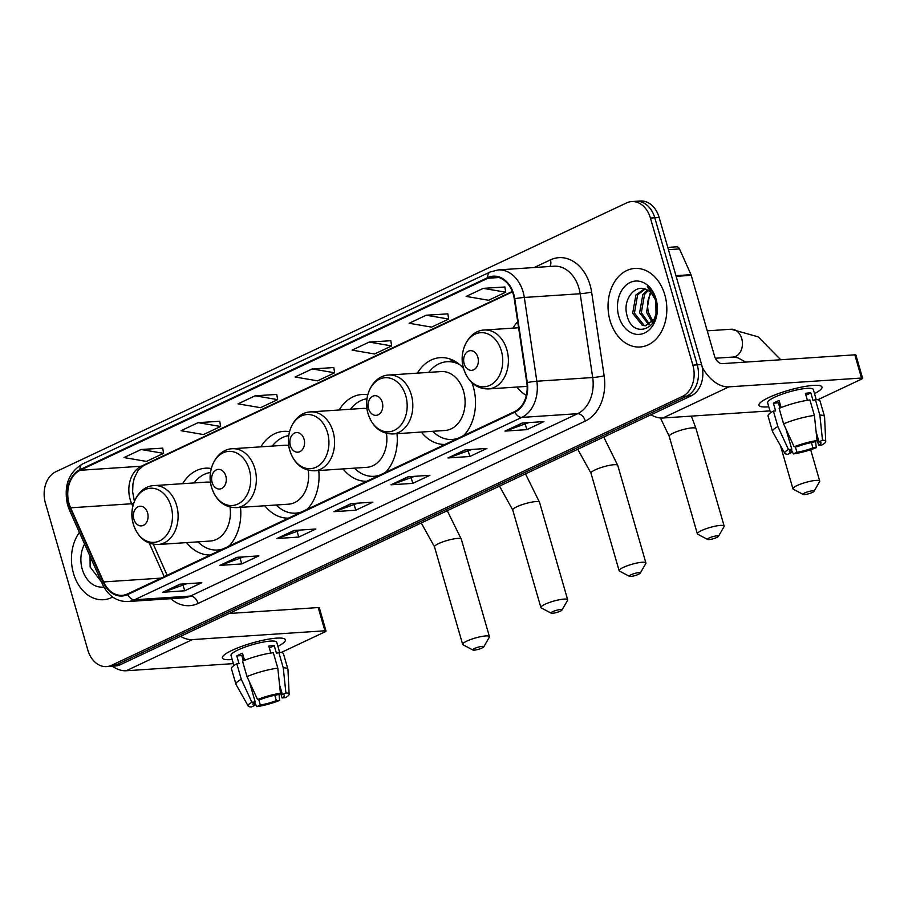 <?xml version="1.0" encoding="UTF-8"?>
<svg xmlns="http://www.w3.org/2000/svg" width="908" height="908" viewBox="0 0 908 908"><rect width="100%" height="100%" fill="white"/><g stroke="black" fill="none" stroke-linecap="round" stroke-linejoin="round"><path stroke-width="1.36" d="M516.868 387.046A43.47 32.404 -93.8 0 0 526.322 395.502M421.301 432.06A43.47 32.404 -93.8 0 0 444.931 444.443M463.716 435.59A43.47 32.404 -93.8 0 0 473.284 386.785A43.47 32.404 -93.8 0 0 471.944 382.745M343.065 468.914A43.47 32.404 -93.8 0 0 366.696 481.285M385.48 472.444A43.47 32.404 -93.8 0 0 396.989 433.672M264.818 505.756A43.47 32.404 -93.8 0 0 288.46 518.139M307.233 509.297A43.47 32.404 -93.8 0 0 318.753 470.526M186.583 542.609A43.47 32.404 -93.8 0 0 210.225 554.992M228.998 546.139A43.47 32.404 -93.8 0 0 240.518 507.379M517.696 321.75A43.47 32.404 -93.8 0 0 512.952 328.129M367.763 394.821A43.47 32.404 -93.8 0 0 361.951 394.503A43.47 32.404 -93.8 0 0 339.149 409.996M463.568 368.466A43.47 32.404 -93.8 0 0 440.187 357.65A43.47 32.404 -93.8 0 0 417.385 373.143M289.527 431.663A43.47 32.404 -93.8 0 0 283.716 431.357A43.47 32.404 -93.8 0 0 260.902 446.838M211.292 468.517A43.47 32.404 -93.8 0 0 205.48 468.199A43.47 32.404 -93.8 0 0 182.667 483.692M106.588 666.585L115.316 666.007A24.607 18.342 -93.8 0 0 120.389 664.679L691.192 395.831A24.607 18.342 -93.8 0 0 701.6 364.551L659.151 217.489A24.607 18.342 -93.8 0 0 640.412 200.997L636.043 201.281A24.607 18.342 -93.8 0 1 654.781 217.772A24.607 18.342 -93.8 0 0 636.043 201.281L631.684 201.576A24.607 18.342 -93.8 0 0 626.611 202.904L55.808 471.751A24.607 18.342 -93.8 0 0 45.4 503.032L87.849 650.094A24.607 18.342 -93.8 0 0 106.588 666.585A24.607 18.342 -93.8 0 0 111.661 665.258L682.464 396.41A24.607 18.342 -93.8 0 0 692.872 365.13L650.423 218.068A24.607 18.342 -93.8 0 0 631.684 201.576M110.946 666.302A24.607 18.342 -93.8 0 0 116.02 664.974L686.823 396.115A24.607 18.342 -93.8 0 0 697.231 364.846L654.781 217.772L697.231 364.846A24.607 18.342 -93.8 0 1 686.823 396.115L116.02 664.974A24.607 18.342 -93.8 0 1 110.946 666.302M73.469 573.345A39.362 29.351 -93.8 0 0 103.444 599.723A39.362 29.351 -93.8 0 0 112.671 597.044A39.362 29.351 -93.8 0 1 103.444 599.723A39.362 29.351 -93.8 0 1 73.469 573.345A39.362 29.351 -93.8 0 1 79.405 532.428A39.362 29.351 -93.8 0 0 73.469 573.345M610.062 320.603A39.362 29.351 -93.8 0 0 640.038 346.992A39.362 29.351 -93.8 0 0 664.804 294.816A39.362 29.351 -93.8 0 0 634.817 268.439A39.362 29.351 -93.8 0 0 610.062 320.603A39.362 29.351 -93.8 0 0 640.038 346.992A39.362 29.351 -93.8 0 0 664.804 294.816A39.362 29.351 -93.8 0 0 634.817 268.439A39.362 29.351 -93.8 0 0 610.062 320.603M69.087 503.645A26.241 19.567 86.2 0 1 80.188 470.276L487.914 278.245A26.241 19.567 86.2 0 1 493.316 276.827A26.241 19.567 86.2 0 1 514.269 298.846L526.799 382.631A26.241 19.567 86.2 0 1 514.745 411.562L127.529 593.934A26.241 19.567 86.2 0 1 122.126 595.353A26.241 19.567 86.2 0 1 103.66 581.926L70.608 507.81A26.241 19.567 86.2 0 1 69.087 503.645M68.633 503.861A26.899 20.055 -93.8 0 0 70.188 508.128L103.24 582.255A26.899 20.055 -93.8 0 0 127.71 594.558L514.915 412.175A26.899 20.055 -93.8 0 0 527.287 382.529L514.745 298.743A26.899 20.055 -93.8 0 0 487.732 277.621L80.006 469.663A26.899 20.055 -93.8 0 0 68.633 503.861M504.871 286.996L483.26 288.358L466.144 296.417L488.606 300.264L505.722 292.206L504.859 286.917M447.848 313.862L426.227 315.212L409.122 323.271L431.584 327.118L448.688 319.06L447.837 313.782M390.826 340.716L369.204 342.066L352.1 350.125L374.561 353.972L391.666 345.925L390.803 340.636M162.725 448.155L141.115 449.505L124.01 457.564L146.472 461.412L163.576 453.353L162.714 448.064M219.747 421.289L198.137 422.64L181.032 430.698L203.494 434.557L220.599 426.499L219.736 421.21M276.77 394.435L255.159 395.786L238.055 403.844L260.517 407.692L277.621 399.634L276.758 394.356M333.792 367.57L312.182 368.932L295.077 376.99L317.539 380.838L334.643 372.779L333.781 367.49M465.1 449.891L486.926 448.439L469.811 456.497L447.996 457.95L465.1 449.891M522.134 423.037L543.949 421.584L526.844 429.643L505.018 431.096L522.134 423.037M294.033 530.465L315.848 529.012L298.743 537.071L276.929 538.523L294.033 530.465M237.011 557.33L258.825 555.878L241.721 563.936L219.906 565.378L237.011 557.33M179.988 584.185L201.803 582.732L184.699 590.79L162.884 592.243L179.988 584.185M408.078 476.757L429.904 475.304L412.788 483.362L390.973 484.804L408.078 476.757M351.055 503.611L372.87 502.158L355.766 510.217L333.951 511.669L351.055 503.611M355.766 510.217L354.211 504.837M357.786 503.168L334.677 511.522A6.56 4.2 -115.2 0 1 333.951 511.669M412.788 483.362L411.245 477.983M414.808 476.303L391.7 484.668A6.56 4.2 -115.2 0 1 390.973 484.804M184.699 590.79L183.144 585.41M186.708 583.742L163.61 592.095A6.56 4.2 -115.2 0 1 162.884 592.243M241.721 563.936L240.166 558.556M243.73 556.876L220.633 565.241A6.56 4.2 -115.2 0 1 219.906 565.378M298.743 537.071L297.188 531.702M300.752 530.022L277.655 538.376A6.56 4.2 -115.2 0 1 276.929 538.523M526.844 429.643L525.289 424.263M528.853 422.583L505.756 430.948A6.56 4.2 -115.2 0 1 505.018 431.096M469.811 456.497L468.267 451.128M471.831 449.449L448.734 457.802A6.56 4.2 -115.2 0 1 447.996 457.95M312.182 368.932L334.643 372.779M255.159 395.786L277.621 399.634M198.137 422.64L220.599 426.499M141.115 449.505L163.576 453.353M369.204 342.066L391.666 345.925M426.227 315.212L448.688 319.06M483.26 288.358L505.722 292.206M84.592 544.074A26.741 19.931 -93.8 0 0 82.253 569.202A26.741 19.931 -93.8 0 0 103.875 586.988M90.028 556.275L90.153 567.046L101.412 581.812M232.21 659.537A32.801 6.14 -16.1 0 1 223.572 655.531A32.801 6.14 -16.1 0 1 232.062 650.332A32.801 6.14 -16.1 0 1 283.08 638.358A32.801 6.14 -16.1 0 1 277.905 646.348A32.801 6.14 -16.1 0 0 285.407 639.788A32.801 6.14 -16.1 0 0 265.499 639.731A32.801 6.14 -16.1 0 0 232.062 650.332A32.801 6.14 -16.1 0 0 222.369 657.982A32.801 6.14 -16.1 0 0 232.21 659.537M112.41 666.2A32.801 20.986 64.8 0 0 126.235 670.751L233.39 663.623M180.556 636.338A32.801 20.986 64.8 0 0 192.382 639.595L324.916 630.788L318.22 607.565L229.066 613.49M318.22 607.565A4.097 0.772 -16.1 0 1 319.31 607.77L326.006 630.992A4.097 0.772 163.9 0 1 324.792 631.945L281.139 652.511M326.006 630.992A4.097 0.772 163.9 0 0 324.916 630.788M274.818 695.324L276.338 700.613A16.401 3.065 -16.1 0 1 260.312 704.994L258.723 699.478M242.788 658.947A16.401 3.065 163.9 0 0 244.127 658.879M254.104 702.758L254.864 705.357A16.401 3.065 -16.1 0 1 252.867 704.517A16.401 3.065 -16.1 0 1 255.216 702.02L249.371 681.783M243.31 660.786L241.812 655.576A16.401 3.065 163.9 0 1 242.981 654.918M233.935 665.541L231.029 655.485A23.778 4.449 -16.1 0 1 238.066 649.935A23.778 4.449 -16.1 0 1 262.31 642.251A23.778 4.449 -16.1 0 1 276.736 642.285L279.641 652.353M254.864 705.357L251.357 707.003A21.327 3.984 -16.1 0 1 248.213 706.049L236.012 684.462A27.058 5.062 -16.1 0 1 235.921 684.257L231.461 668.776A27.058 5.062 -16.1 0 1 236.818 663.793L239.031 663.646L236.795 655.905A23.778 4.449 -16.1 0 1 239.406 654.577A23.778 4.449 -16.1 0 1 242.493 653.227L244.536 660.286M279.55 684.723L282.399 694.586L285.906 692.94L283.251 667.811L278.79 652.33L276.475 653.42L274.239 645.679A23.778 4.449 -16.1 0 0 268.791 646.042L270.811 653.045M242.515 661.115A27.058 5.062 -16.1 0 1 273.331 652.693L277.803 668.175L280.447 693.303L276.94 694.949A16.401 3.065 -16.1 0 0 260.914 699.33L257.566 699.557L246.987 676.585L242.515 661.115M278.79 652.33A27.058 5.062 -16.1 0 1 283.466 653.76L287.927 669.241A27.058 5.062 -16.1 0 1 287.961 669.468L289.141 694.234A21.327 3.984 -16.1 0 1 285.396 697.707L282.048 697.923L280.311 691.907M236.818 663.793L241.29 679.275L251.857 702.236L255.216 702.02M235.921 684.257A27.058 5.062 -16.1 0 1 241.29 679.275M246.987 676.585A27.058 5.062 -16.1 0 1 277.803 668.175M283.251 667.811A27.058 5.062 -16.1 0 1 287.927 669.241M248.213 706.049A21.327 3.984 -16.1 0 1 251.857 702.236M257.566 699.557A21.327 3.984 -16.1 0 1 280.447 693.303M285.906 692.94A21.327 3.984 -16.1 0 1 289.141 694.234M282.399 694.586A16.401 3.065 -16.1 0 1 284.386 695.426A16.401 3.065 -16.1 0 1 282.048 697.923M276.338 700.613L279.698 700.386L278.926 694.018M279.698 700.386A21.327 3.984 -16.1 0 1 256.805 706.64L260.312 704.994M254.649 702.372L256.805 706.64M243.174 660.309L244.377 659.741M236.795 655.905L241.812 655.576M269.347 647.983L274.239 645.679M482.091 647.994A5.743 1.078 163.9 0 0 483.748 646.882A5.743 1.078 163.9 0 0 480.797 646.564A5.743 1.078 163.9 0 0 474.464 648.505A5.743 1.078 163.9 0 0 472.92 650.015A5.743 1.078 163.9 0 0 482.091 647.994M472.92 650.015L463.035 644.782A13.938 2.61 -16.1 0 1 462.649 644.374A13.938 2.61 -16.1 0 1 466.769 641.127A13.938 2.61 -16.1 0 1 480.979 636.621A13.938 2.61 -16.1 0 1 489.435 636.644A13.938 2.61 -16.1 0 1 489.333 637.189L483.748 646.882M147.573 512.838A9.84 7.332 -93.8 0 0 138.039 506.778A9.84 7.332 -93.8 0 0 133.885 519.285A9.84 7.332 -93.8 0 0 143.407 525.357A9.84 7.332 -93.8 0 0 147.573 512.838M210.531 482.352A29.521 22.008 -93.8 0 0 206.4 482.114L154.122 485.587C138.436 486.018 127.767 506.868 133.374 524.302C137.868 537.638 146.086 544.369 158.037 544.505A29.521 22.008 -93.8 0 0 176.606 505.381A29.521 22.008 -93.8 0 0 154.122 485.587M210.52 472.466A38.953 29.045 -93.8 0 0 194.04 482.931M197.955 541.849A38.953 29.045 -93.8 0 0 217.489 550.01L219.668 549.862A38.953 29.045 -93.8 0 0 221.552 549.658M217.489 550.01A38.953 29.045 -93.8 0 0 223.447 548.761M227.522 546.843A38.953 29.045 -93.8 0 0 229.679 545.413M158.037 544.505L210.316 541.032A29.521 22.008 -93.8 0 0 229.996 507.084M560.327 611.152A5.743 1.078 163.9 0 0 561.984 610.04A5.743 1.078 163.9 0 0 559.033 609.711A5.743 1.078 163.9 0 0 552.7 611.651A5.743 1.078 163.9 0 0 551.156 613.161A5.743 1.078 163.9 0 0 560.327 611.152M551.156 613.161L541.27 607.94A13.938 2.61 -16.1 0 1 540.884 607.531A13.938 2.61 -16.1 0 1 545.004 604.274A13.938 2.61 -16.1 0 1 559.215 599.768A13.938 2.61 -16.1 0 1 567.67 599.791A13.938 2.61 -16.1 0 1 567.568 600.347L561.984 610.04M225.808 475.996A9.84 7.332 -93.8 0 0 216.286 469.924A9.84 7.332 -93.8 0 0 212.12 482.443A9.84 7.332 -93.8 0 0 221.643 488.504A9.84 7.332 -93.8 0 0 225.808 475.996M288.767 445.51A29.521 22.008 -93.8 0 0 284.635 445.261L232.357 448.734C216.672 449.165 206.002 470.026 211.609 487.46C216.104 500.796 224.321 507.527 236.273 507.651A29.521 22.008 -93.8 0 0 254.842 468.528A29.521 22.008 -93.8 0 0 232.357 448.734M288.755 435.613A38.953 29.045 -93.8 0 0 272.275 446.089M276.191 505.007A38.953 29.045 -93.8 0 0 295.724 513.156L297.903 513.009A38.953 29.045 -93.8 0 0 299.788 512.804M295.724 513.156A38.953 29.045 -93.8 0 0 301.683 511.908M305.758 509.99A38.953 29.045 -93.8 0 0 307.914 508.559M236.273 507.651L288.551 504.178A29.521 22.008 -93.8 0 0 308.232 470.242M638.574 574.299A5.743 1.078 163.9 0 0 640.219 573.186A5.743 1.078 163.9 0 0 637.268 572.857A5.743 1.078 163.9 0 0 630.935 574.809A5.743 1.078 163.9 0 0 629.392 576.308A5.743 1.078 163.9 0 0 638.574 574.299M629.392 576.308L619.506 571.087A13.938 2.61 -16.1 0 1 619.12 570.678A13.938 2.61 -16.1 0 1 623.24 567.432A13.938 2.61 -16.1 0 1 637.45 562.926A13.938 2.61 -16.1 0 1 645.906 562.949A13.938 2.61 -16.1 0 1 645.804 563.493L640.219 573.186M304.044 439.143A9.84 7.332 -93.8 0 0 294.521 433.082A9.84 7.332 -93.8 0 0 290.356 445.59A9.84 7.332 -93.8 0 0 299.878 451.662A9.84 7.332 -93.8 0 0 304.044 439.143M367.002 408.657A29.521 22.008 -93.8 0 0 362.871 408.418L310.593 411.891C294.918 412.323 284.238 433.173 289.845 450.606C294.34 463.943 302.557 470.673 314.509 470.809A29.521 22.008 -93.8 0 0 333.077 431.675A29.521 22.008 -93.8 0 0 310.593 411.891M366.991 398.76A38.953 29.045 -93.8 0 0 350.511 409.236M354.426 468.153A38.953 29.045 -93.8 0 0 373.96 476.303L376.139 476.167A38.953 29.045 -93.8 0 0 378.023 475.951M373.96 476.303A38.953 29.045 -93.8 0 0 379.919 475.054M383.993 473.147A38.953 29.045 -93.8 0 0 386.15 471.717M314.509 470.809L366.787 467.336A29.521 22.008 -93.8 0 0 386.468 433.388M716.809 537.445A5.743 1.078 163.9 0 0 718.455 536.333A5.743 1.078 163.9 0 0 715.504 536.015A5.743 1.078 163.9 0 0 709.171 537.956A5.743 1.078 163.9 0 0 707.627 539.466A5.743 1.078 163.9 0 0 716.809 537.445M707.627 539.466L697.741 534.233A13.938 2.61 -16.1 0 1 697.355 533.825A13.938 2.61 -16.1 0 1 701.475 530.578A13.938 2.61 -16.1 0 1 715.686 526.072A13.938 2.61 -16.1 0 1 724.153 526.095A13.938 2.61 -16.1 0 1 724.039 526.64L718.455 536.333M382.279 402.301A9.84 7.332 -93.8 0 0 372.757 396.229A9.84 7.332 -93.8 0 0 368.591 408.736A9.84 7.332 -93.8 0 0 378.114 414.808A9.84 7.332 -93.8 0 0 382.279 402.301M392.744 433.956L445.022 430.483A29.521 22.008 -93.8 0 0 463.591 391.359A29.521 22.008 -93.8 0 0 441.106 371.565L388.828 375.038C373.154 375.469 362.474 396.319 368.081 413.753C372.575 427.089 380.793 433.831 392.744 433.956A29.521 22.008 -93.8 0 0 411.313 394.832A29.521 22.008 -93.8 0 0 388.828 375.038M459.72 364.653A38.953 29.045 -93.8 0 0 447.031 361.724A38.953 29.045 -93.8 0 0 428.746 372.382M456.713 362.383A38.953 29.045 -93.8 0 0 449.21 361.577L447.031 361.724M432.662 431.3A38.953 29.045 -93.8 0 0 452.195 439.461L454.375 439.313A38.953 29.045 -93.8 0 0 456.259 439.109M452.195 439.461A38.953 29.045 -93.8 0 0 458.154 438.212M462.229 436.294A38.953 29.045 -93.8 0 0 464.385 434.864M812.376 492.431A5.743 1.078 163.9 0 0 814.033 491.319A5.743 1.078 163.9 0 0 811.071 491.001A5.743 1.078 163.9 0 0 804.738 492.942A5.743 1.078 163.9 0 0 803.205 494.451A5.743 1.078 163.9 0 0 812.376 492.431M803.205 494.451L793.308 489.219A13.938 2.61 -16.1 0 1 792.934 488.81A13.938 2.61 -16.1 0 1 797.054 485.564A13.938 2.61 -16.1 0 1 811.264 481.058A13.938 2.61 -16.1 0 1 819.72 481.081A13.938 2.61 -16.1 0 1 819.606 481.626L814.033 491.319M477.846 357.287A9.84 7.332 -93.8 0 0 468.324 351.214A9.84 7.332 -93.8 0 0 464.158 363.722A9.84 7.332 -93.8 0 0 473.692 369.794A9.84 7.332 -93.8 0 0 477.846 357.287M768.804 406.807A32.801 6.14 -16.1 0 1 760.166 402.789A32.801 6.14 -16.1 0 1 768.656 397.602A32.801 6.14 -16.1 0 1 819.674 385.616A32.801 6.14 -16.1 0 1 814.499 393.618A32.801 6.14 -16.1 0 0 821.99 387.058A32.801 6.14 -16.1 0 0 802.093 386.99A32.801 6.14 -16.1 0 0 768.656 397.602A32.801 6.14 -16.1 0 0 758.963 405.252A32.801 6.14 -16.1 0 0 768.804 406.807M651.002 414.763A32.801 20.986 64.8 0 0 662.829 418.009L769.973 410.893M702.236 367.195A32.801 20.986 64.8 0 0 728.976 386.853L861.51 378.046L854.814 354.835L722.269 363.643A8.206 5.244 -115.2 0 1 714.585 356.265L691.226 275.328L676.131 276.327M854.814 354.835A4.097 0.772 -16.1 0 1 855.892 355.039L862.6 378.261A4.097 0.772 163.9 0 1 861.386 379.215L817.733 399.77M862.6 378.261A4.097 0.772 163.9 0 0 861.51 378.046M667.789 247.419L676.619 246.828A4.097 3.053 86.2 0 1 679.502 248.928L690.988 274.67A4.097 3.053 86.2 0 1 691.226 275.328M811.4 442.582L812.932 447.882A16.401 3.065 -16.1 0 1 796.906 452.252L795.317 446.736M779.382 406.216A16.401 3.065 163.9 0 0 780.721 406.148M790.698 450.016L791.447 452.615A16.401 3.065 -16.1 0 1 789.461 451.787A16.401 3.065 -16.1 0 1 791.81 449.278L785.965 429.041M779.904 408.044L778.406 402.834A16.401 3.065 163.9 0 1 779.575 402.176M770.529 412.811L767.623 402.743A23.778 4.449 -16.1 0 1 774.66 397.205A23.778 4.449 -16.1 0 1 798.892 389.509A23.778 4.449 -16.1 0 1 813.33 389.555L816.235 399.622M791.447 452.615L787.94 454.272A21.327 3.984 -16.1 0 1 784.807 453.319L772.606 431.731A27.058 5.062 -16.1 0 1 772.515 431.516L768.055 416.046A27.058 5.062 -16.1 0 1 773.412 411.063L775.625 410.915L773.389 403.175A23.778 4.449 -16.1 0 1 776 401.847A23.778 4.449 -16.1 0 1 779.087 400.485L781.13 407.556M816.144 431.981L818.993 441.856L822.5 440.198L819.845 415.07L815.384 399.588L813.069 400.678L810.833 392.937A23.778 4.449 -16.1 0 0 805.385 393.3L807.405 400.315M779.109 408.373A27.058 5.062 -16.1 0 1 809.925 399.951L814.397 415.433L817.041 440.562L813.534 442.219A16.401 3.065 -16.1 0 0 797.508 446.6L794.16 446.815L783.581 423.854L779.109 408.373M815.384 399.588A27.058 5.062 -16.1 0 1 820.049 401.03L824.521 416.511A27.058 5.062 -16.1 0 1 824.555 416.738L825.735 441.504A21.327 3.984 -16.1 0 1 821.99 444.965L818.63 445.192L816.894 439.177M773.412 411.063L777.872 426.544L788.45 449.505L791.81 449.278M772.515 431.516A27.058 5.062 -16.1 0 1 777.872 426.544M783.581 423.854A27.058 5.062 -16.1 0 1 814.397 415.433M819.845 415.07A27.058 5.062 -16.1 0 1 824.521 416.511M784.807 453.319A21.327 3.984 -16.1 0 1 788.45 449.505M794.16 446.815A21.327 3.984 -16.1 0 1 817.041 440.562M822.5 440.198A21.327 3.984 -16.1 0 1 825.735 441.504M818.993 441.856A16.401 3.065 -16.1 0 1 820.98 442.684A16.401 3.065 -16.1 0 1 818.63 445.192M812.932 447.882L816.292 447.655L815.52 441.277M816.292 447.655A21.327 3.984 -16.1 0 1 793.399 453.909L796.906 452.252M791.243 449.642L793.399 453.909M779.768 407.567L780.971 407.011M773.389 403.175L778.406 402.834M805.941 395.241L810.833 392.937M652.103 322.261L646.541 312.318L649.765 294.056L650.843 292.637M652.909 321.273L648.267 312.204L647.688 307.551A18.535 13.813 -93.8 0 1 651.252 293.046M648.8 324.826L639.607 312.783L642.841 294.521L647.359 290.072M649.629 324.36L641.343 312.67L644.567 294.408L648.221 290.56M656.007 313.941A18.535 13.813 -93.8 0 0 655.769 301.286A18.535 13.813 -93.8 0 0 647.518 290.163C635.804 282.672 622.706 299.141 626.747 314.304C632.308 342.044 664.066 327.606 656.291 301.013L655.939 299.685C654.237 293.965 651.376 289.595 647.359 286.553L655.86 300.503L656.007 313.941L654.078 319.434L645.395 325.756L642.342 325.439L632.683 313.237L635.906 294.986L644.374 288.846M646.258 325.654L644.078 325.314L634.42 313.124L637.643 294.862L645.032 289.039M618.836 316.472A26.741 19.931 -93.8 0 0 644.714 332.941A26.741 19.931 -93.8 0 0 656.019 298.959A26.741 19.931 -93.8 0 0 630.152 282.479A26.741 19.931 -93.8 0 0 618.836 316.472M120.389 664.679L111.661 665.258M659.151 217.489L650.423 218.068M701.6 364.551L692.872 365.13M691.192 395.831L682.464 396.41M80.188 470.276L141.273 466.213A26.241 19.567 -93.8 0 0 130.185 499.582A26.241 19.567 -93.8 0 0 131.694 503.747L132.829 506.289M534.199 267.531L550.43 259.881A8.206 5.244 -115.2 0 1 549.862 266.487M550.43 259.881A41.008 30.566 86.2 0 1 590.109 285.157A41.008 30.566 86.2 0 1 591.619 292.081L604.149 375.867A41.008 30.566 86.2 0 1 585.308 421.074L198.092 603.445A41.008 30.566 86.2 0 1 170.795 598.69M514.745 298.743A8.206 0.602 -8.5 0 1 524.313 297.461L580.155 293.749A32.801 24.459 -93.8 0 0 578.952 288.211A32.801 24.459 -93.8 0 0 553.971 266.214L498.117 269.926A32.801 24.459 86.2 0 1 524.313 297.461L536.844 381.235A32.801 24.459 86.2 0 1 521.76 417.408L134.554 599.779A8.206 5.244 -115.2 0 1 127.71 594.558M487.732 277.621A8.206 5.244 -115.2 0 1 490.093 272.025L82.378 464.056C68.452 472.614 63.526 486.268 67.589 505.03L69.405 510.001A8.206 2.418 -24 0 1 70.188 508.128M514.915 412.175A8.206 5.244 64.8 0 0 521.76 417.408L577.613 413.696A32.801 24.459 -93.8 0 0 592.697 377.524L580.155 293.749A8.206 0.602 171.5 0 0 591.619 292.081M527.287 382.529A8.206 0.602 -8.5 0 1 536.844 381.235L592.697 377.524A8.206 0.602 171.5 0 0 604.149 375.867M69.405 510.001L102.445 584.128A8.206 2.418 -24 0 1 103.24 582.255M198.092 603.445A8.206 5.244 -115.2 0 0 190.408 596.068L134.554 599.779A32.801 24.459 86.2 0 1 127.79 601.55L183.643 597.839A32.801 24.459 -93.8 0 0 190.408 596.068L577.613 413.696A8.206 5.244 -115.2 0 1 585.308 421.074M82.378 464.056A8.206 5.244 64.8 0 0 80.006 469.663M487.914 278.245L498.867 277.507M512.305 291.468L141.273 466.213A14.766 9.443 -115.2 0 0 143.543 465.634L138.164 470.31L134.259 478.119L132.931 484.055L132.647 491.841L134.395 501.284M70.608 507.81L131.694 503.747A14.766 4.358 156 0 1 133.51 503.77M103.66 581.926L161.125 578.112M149.264 543.143L164.2 576.659M351.555 503.577L334.677 511.522M294.533 530.431L277.655 538.376M237.51 557.296L220.633 565.241M180.476 584.15L163.61 592.095M408.577 476.723L391.7 484.668M465.6 449.857L448.734 457.802M522.622 423.003L505.756 430.948M192.382 639.595L126.235 670.751M447.258 510.727L461.287 539.114A13.938 2.61 163.9 0 0 452.831 539.091A13.938 2.61 163.9 0 0 438.621 543.597A13.938 2.61 163.9 0 0 434.501 546.854L421.255 522.963M171.079 506.426A27.127 20.214 -93.8 0 0 144.826 489.707A27.127 20.214 -93.8 0 0 133.363 524.188A27.127 20.214 -93.8 0 0 159.604 540.896A27.127 20.214 -93.8 0 0 171.079 506.426M219.577 549.862A39.316 29.317 -93.8 0 0 220.86 549.976M525.494 473.874L539.522 502.272A13.938 2.61 163.9 0 0 531.067 502.249A13.938 2.61 163.9 0 0 516.856 506.755A13.938 2.61 163.9 0 0 512.736 510.001L499.491 486.12M249.314 469.572A27.127 20.214 -93.8 0 0 223.062 452.854A27.127 20.214 -93.8 0 0 211.598 487.335A27.127 20.214 -93.8 0 0 237.839 504.054A27.127 20.214 -93.8 0 0 249.314 469.572M297.813 513.02A39.316 29.317 -93.8 0 0 299.095 513.134M603.729 437.02L617.758 465.418A13.938 2.61 163.9 0 0 609.302 465.395A13.938 2.61 163.9 0 0 595.092 469.901A13.938 2.61 163.9 0 0 590.972 473.147L577.726 449.267M327.55 432.719A27.127 20.214 -93.8 0 0 301.297 416.012A27.127 20.214 -93.8 0 0 289.834 450.481A27.127 20.214 -93.8 0 0 316.075 467.2A27.127 20.214 -93.8 0 0 327.55 432.719M376.048 476.167A39.316 29.317 -93.8 0 0 377.331 476.28M691.363 416.114L695.993 428.565A13.938 2.61 163.9 0 0 687.538 428.542A13.938 2.61 163.9 0 0 673.327 433.048A13.938 2.61 163.9 0 0 669.207 436.305L660.445 417.986M405.785 395.877A27.127 20.214 -93.8 0 0 379.544 379.158A27.127 20.214 -93.8 0 0 368.069 413.639A27.127 20.214 -93.8 0 0 394.31 430.358A27.127 20.214 -93.8 0 0 405.785 395.877M454.284 439.324A39.316 29.317 -93.8 0 0 455.566 439.427M454.295 360.907A39.316 29.317 -93.8 0 0 449.12 361.577M707.241 330.83L731.122 329.241A13.938 10.397 86.2 0 1 741.734 338.593A13.938 10.397 86.2 0 1 735.843 356.311A13.938 10.397 86.2 0 1 732.972 357.071L737.852 357.797L745.718 362.076M501.352 350.863A27.127 20.214 -93.8 0 0 475.111 334.144A27.127 20.214 -93.8 0 0 463.636 368.625A27.127 20.214 -93.8 0 0 489.889 385.344A27.127 20.214 -93.8 0 0 501.352 350.863M506.88 349.818A29.521 22.008 -93.8 0 0 484.395 330.024C468.721 330.455 458.052 351.305 463.647 368.739C468.142 382.075 476.371 388.817 488.311 388.942A29.521 22.008 -93.8 0 0 506.88 349.818M728.976 386.853L662.829 418.009M675.938 275.669L690.988 274.67M679.502 248.928L668.436 249.655M102.445 584.128C108.131 595.864 116.576 601.675 127.79 601.55M498.117 269.926L490.093 272.025M153.304 544.267L167.14 575.275M512.464 291.877L143.543 465.634M461.287 539.114L489.435 636.644M434.501 546.854L462.649 644.374M219.509 549.873L220.701 550.055M539.522 502.272L567.67 599.791M512.736 510.001L540.884 607.531M297.745 513.02L298.936 513.202M617.758 465.418L645.906 562.949M590.972 473.147L619.12 570.678M375.98 476.178L377.172 476.359M695.993 428.565L724.153 526.095M669.207 436.305L697.355 533.825M454.216 439.324L455.407 439.506M449.051 361.588L453.251 360.363M810.662 449.721L819.72 481.081M518.593 327.754L484.395 330.024M527.162 386.365L488.311 388.942M780.471 445.635L792.934 488.81M731.122 329.241L758.237 336.868L780.721 359.75M715.345 358.24L732.972 357.071"/></g></svg>
